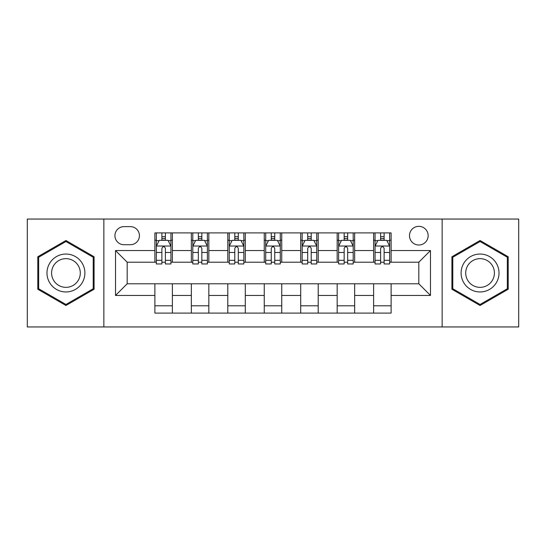 <?xml version="1.0" encoding="UTF-8"?>
<svg xmlns="http://www.w3.org/2000/svg" width="546" height="546" viewBox="0 0 546 546"><rect width="100%" height="100%" fill="white"/><g stroke="black" fill="none" stroke-linecap="round" stroke-linejoin="round"><path stroke-width="0.82" d="M418.816 226.337A9.33 9.33 0 0 0 409.486 235.674A9.33 9.33 0 0 0 418.816 245.004A9.33 9.33 0 0 0 428.146 235.674A9.33 9.33 0 0 0 418.816 226.337M442.144 326.952L518.7 326.952L518.7 219.048L442.144 219.048L442.144 326.952L103.856 326.952L103.856 219.048L27.3 219.048L27.3 326.952L103.856 326.952M123.976 244.71L130.392 244.71A9.043 9.043 0 0 0 139.435 235.674A9.043 9.043 0 0 0 130.392 226.631L123.976 226.631A9.043 9.043 0 0 0 114.933 235.674A9.043 9.043 0 0 0 123.976 244.71M442.144 219.048L103.856 219.048M154.887 295.454L115.52 295.454L115.52 250.546L154.887 250.546L154.887 262.21L127.184 262.21L127.184 283.79L154.887 283.79L154.887 313.097L391.113 313.097L391.113 283.79L418.816 283.79L418.816 262.21L391.113 262.21L391.113 250.546L430.48 250.546L430.48 295.454L391.113 295.454M391.113 250.546L391.113 232.903L154.887 232.903L154.887 250.546M373.614 232.903L373.614 262.21L375.068 262.21M380.61 262.21L384.111 262.21M389.653 262.21L391.113 262.21M373.614 262.21L353.201 262.21M337.162 232.903L337.162 262.21L338.616 262.21M344.157 262.21L347.659 262.21M337.162 262.21L316.741 262.21M300.703 232.903L300.703 262.21L302.163 262.21M307.705 262.21L311.206 262.21M300.703 262.21L280.289 262.21M264.25 232.903L264.25 262.21L265.711 262.21M271.253 262.21L274.747 262.21M264.25 262.21L243.837 262.21M227.798 232.903L227.798 262.21L229.259 262.21M234.794 262.21L238.295 262.21M227.798 262.21L207.384 262.21M191.346 232.903L191.346 262.21L192.799 262.21M198.341 262.21L201.843 262.21M191.346 262.21L170.932 262.21M154.887 262.21L156.347 262.21M161.889 262.21L165.39 262.21M154.887 283.79L172.386 283.79L172.386 313.097M391.113 283.79L172.386 283.79M172.386 232.903L172.386 262.21M154.887 240.192L156.347 240.192M161.889 240.192L165.39 240.192M170.932 240.192L172.386 240.192M154.887 305.808L172.386 305.808M191.346 283.79L191.346 313.097M208.838 232.903L208.838 262.21M191.346 240.192L192.799 240.192M198.341 240.192L201.843 240.192M207.384 240.192L208.838 240.192M208.838 283.79L208.838 313.097M191.346 305.808L208.838 305.808M227.798 283.79L227.798 313.097M245.297 283.79L245.297 313.097M227.798 305.808L245.297 305.808M245.297 232.903L245.297 262.21M227.798 240.192L229.259 240.192M234.794 240.192L238.295 240.192M243.837 240.192L245.297 240.192M264.25 283.79L264.25 313.097M281.75 283.79L281.75 313.097M264.25 305.808L281.75 305.808M281.75 232.903L281.75 262.21M264.25 240.192L265.711 240.192M271.253 240.192L274.747 240.192M280.289 240.192L281.75 240.192M300.703 283.79L300.703 313.097M318.202 283.79L318.202 313.097M300.703 305.808L318.202 305.808M318.202 232.903L318.202 262.21M300.703 240.192L302.163 240.192M307.705 240.192L311.206 240.192M316.741 240.192L318.202 240.192M337.162 283.79L337.162 313.097M354.654 283.79L354.654 313.097M337.162 305.808L354.654 305.808M354.654 232.903L354.654 262.21M337.162 240.192L338.616 240.192M344.157 240.192L347.659 240.192M353.201 240.192L354.654 240.192M373.614 283.79L373.614 313.097M373.614 305.808L391.113 305.808M373.614 240.192L375.068 240.192M380.61 240.192L384.111 240.192M389.653 240.192L391.113 240.192M127.184 262.21L115.52 250.546M127.184 283.79L115.52 295.454M430.48 250.546L418.816 262.21M430.48 295.454L418.816 283.79M65.943 305.494L94.083 289.25L94.083 256.75L65.943 240.506L37.797 256.75L37.797 289.25L65.943 305.494M508.203 256.75L480.057 240.506L451.917 256.75L451.917 289.25L480.057 305.494L508.203 289.25L508.203 256.75M165.39 236.691L161.889 236.691M170.932 260.305L165.39 260.305L165.39 263.957L170.932 263.957L170.932 246.171L168.011 240.336L159.261 240.336L156.347 246.171L156.347 263.957L161.889 263.957L161.889 260.305L156.347 260.305M156.347 246.171L156.347 232.903M170.932 246.171L170.932 232.903M161.889 240.336L161.889 232.903M165.39 232.903L165.39 240.336M165.39 260.305L165.39 248.355C164.223 246.11 163.056 246.11 161.889 248.355L161.889 260.305M201.843 236.691L198.341 236.691M207.384 260.305L201.843 260.305L201.843 263.957L207.384 263.957L207.384 246.171L204.463 240.336L195.721 240.336L192.799 246.171L192.799 263.957L198.341 263.957L198.341 260.305L192.799 260.305M192.799 246.171L192.799 232.903M207.384 246.171L207.384 232.903M198.341 240.336L198.341 232.903M201.843 232.903L201.843 240.336M201.843 260.305L201.843 248.355C200.675 246.11 199.508 246.11 198.341 248.355L198.341 260.305M238.295 236.691L234.794 236.691M243.837 260.305L238.295 260.305L238.295 263.957L243.837 263.957L243.837 246.171L240.922 240.336L232.173 240.336L229.259 246.171L229.259 263.957L234.794 263.957L234.794 260.305L229.259 260.305M229.259 246.171L229.259 232.903M243.837 246.171L243.837 232.903M234.794 240.336L234.794 232.903M238.295 232.903L238.295 240.336M238.295 260.305L238.295 248.355C237.128 246.11 235.968 246.11 234.794 248.355L234.794 260.305M274.747 236.691L271.253 236.691M280.289 260.305L274.747 260.305L274.747 263.957L280.289 263.957L280.289 246.171L277.375 240.336L268.625 240.336L265.711 246.171L265.711 263.957L271.253 263.957L271.253 260.305L265.711 260.305M265.711 246.171L265.711 232.903M280.289 246.171L280.289 232.903M271.253 240.336L271.253 232.903M274.747 232.903L274.747 240.336M274.747 260.305L274.747 248.355C273.587 246.11 272.42 246.11 271.253 248.355L271.253 260.305M311.206 236.691L307.705 236.691M316.741 260.305L311.206 260.305L311.206 263.957L316.741 263.957L316.741 246.171L313.827 240.336L305.077 240.336L302.163 246.171L302.163 263.957L307.705 263.957L307.705 260.305L302.163 260.305M302.163 246.171L302.163 232.903M316.741 246.171L316.741 232.903M307.705 240.336L307.705 232.903M311.206 232.903L311.206 240.336M311.206 260.305L311.206 248.355C310.039 246.11 308.872 246.11 307.705 248.355L307.705 260.305M82.357 263.52A18.953 18.953 0 0 0 56.463 256.586A18.953 18.953 0 0 0 49.522 282.48A18.953 18.953 0 0 0 75.416 289.414A18.953 18.953 0 0 0 82.357 263.52M78.371 265.827A14.353 14.353 0 0 0 58.763 260.572A14.353 14.353 0 0 0 53.515 280.173A14.353 14.353 0 0 0 73.116 285.428A14.353 14.353 0 0 0 78.371 265.827M65.943 304.484L38.67 288.745L38.67 257.255L65.943 241.516L93.209 257.255L93.209 288.745L65.943 304.484M480.057 291.953A18.953 18.953 0 0 0 499.017 273A18.953 18.953 0 0 0 480.057 254.047A18.953 18.953 0 0 0 461.104 273A18.953 18.953 0 0 0 480.057 291.953M480.057 287.353A14.353 14.353 0 0 0 494.41 273A14.353 14.353 0 0 0 480.057 258.647A14.353 14.353 0 0 0 465.704 273A14.353 14.353 0 0 0 480.057 287.353M452.791 257.255L480.057 241.516L507.33 257.255L507.33 288.745L480.057 304.484L452.791 288.745L452.791 257.255M347.659 236.691L344.157 236.691M353.201 260.305L347.659 260.305L347.659 263.957L353.201 263.957L353.201 246.171L350.279 240.336L341.537 240.336L338.616 246.171L338.616 263.957L344.157 263.957L344.157 260.305L338.616 260.305M338.616 246.171L338.616 232.903M353.201 246.171L353.201 232.903M344.157 240.336L344.157 232.903M347.659 232.903L347.659 240.336M347.659 260.305L347.659 248.355C346.492 246.11 345.325 246.11 344.157 248.355L344.157 260.305M384.111 236.691L380.61 236.691M389.653 260.305L384.111 260.305L384.111 263.957L389.653 263.957L389.653 246.171L386.739 240.336L377.989 240.336L375.068 246.171L375.068 263.957L380.61 263.957L380.61 260.305L375.068 260.305M375.068 246.171L375.068 232.903M389.653 246.171L389.653 232.903M380.61 240.336L380.61 232.903M384.111 232.903L384.111 240.336M384.111 260.305L384.111 248.355C382.944 246.11 381.784 246.11 380.61 248.355L380.61 260.305M191.346 295.454L172.386 295.454M191.346 250.546L172.386 250.546M227.798 250.546L208.838 250.546M227.798 295.454L208.838 295.454M264.25 250.546L245.297 250.546M264.25 295.454L245.297 295.454M300.703 250.546L281.75 250.546M300.703 295.454L281.75 295.454M337.162 250.546L318.202 250.546M337.162 295.454L318.202 295.454M373.614 250.546L354.654 250.546M373.614 295.454L354.654 295.454M170.857 246.021L156.422 246.021M156.347 240.69L159.091 240.69M168.188 240.69L170.932 240.69M161.889 252.484L156.347 252.484M170.932 252.484L165.39 252.484M165.39 238.547L161.889 238.547M207.309 246.021L192.875 246.021M192.799 240.69L195.543 240.69M204.641 240.69L207.384 240.69M198.341 252.484L192.799 252.484M207.384 252.484L201.843 252.484M201.843 238.547L198.341 238.547M243.762 246.021L229.327 246.021M229.259 240.69L231.995 240.69M241.093 240.69L243.837 240.69M234.794 252.484L229.259 252.484M243.837 252.484L238.295 252.484M238.295 238.547L234.794 238.547M280.221 246.021L265.779 246.021M265.711 240.69L268.448 240.69M277.552 240.69L280.289 240.69M271.253 252.484L265.711 252.484M280.289 252.484L274.747 252.484M274.747 238.547L271.253 238.547M316.673 246.021L302.238 246.021M302.163 240.69L304.907 240.69M314.005 240.69L316.741 240.69M307.705 252.484L302.163 252.484M316.741 252.484L311.206 252.484M311.206 238.547L307.705 238.547M353.125 246.021L338.691 246.021M338.616 240.69L341.359 240.69M350.457 240.69L353.201 240.69M344.157 252.484L338.616 252.484M353.201 252.484L347.659 252.484M347.659 238.547L344.157 238.547M389.578 246.021L375.143 246.021M375.068 240.69L377.812 240.69M386.909 240.69L389.653 240.69M380.61 252.484L375.068 252.484M389.653 252.484L384.111 252.484M384.111 238.547L380.61 238.547"/></g></svg>
